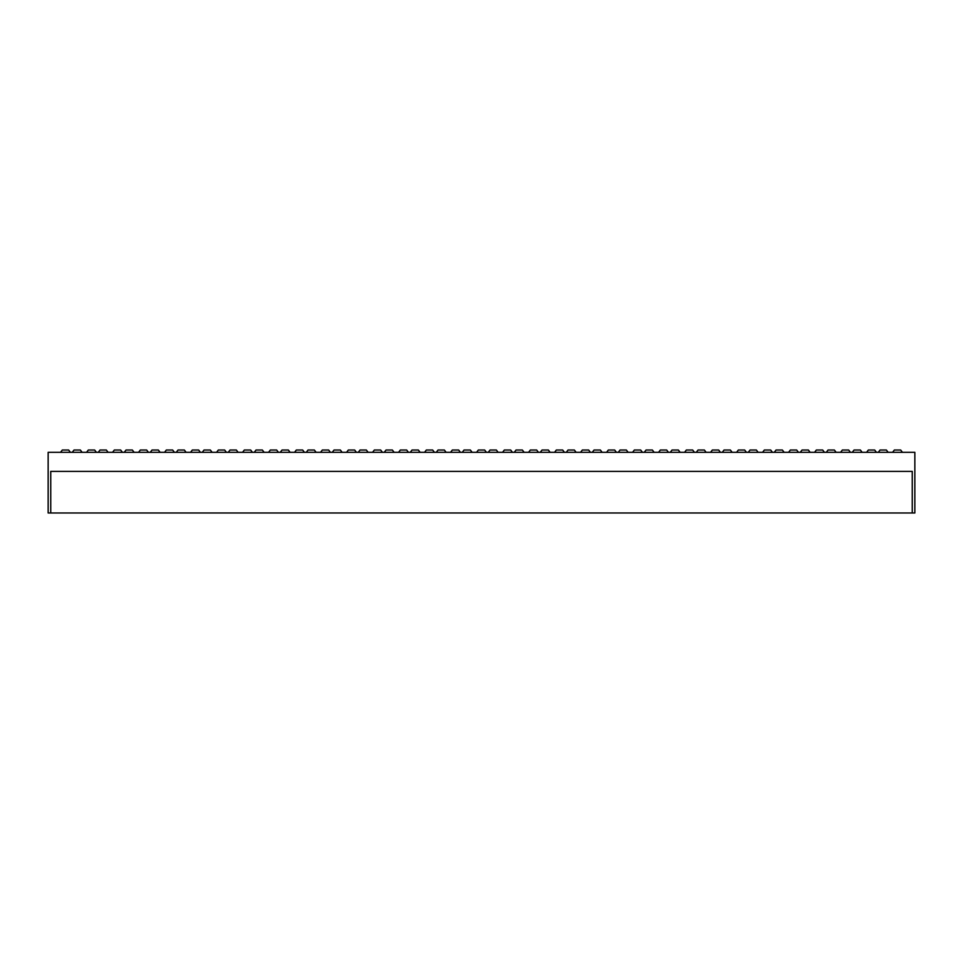 <?xml version="1.0" encoding="UTF-8"?>
<svg xmlns="http://www.w3.org/2000/svg" width="963" height="963" viewBox="0 0 963 963"><rect width="100%" height="100%" fill="white"/><g stroke="black" fill="none" stroke-linecap="round" stroke-linejoin="round"><path stroke-width="1.44" d="M878.316 452.321L880.05 450.01L886.381 450.01L888.115 452.321M852.315 452.321L854.049 450.01L860.38 450.01L862.114 452.321M826.314 452.321L828.048 450.01L834.379 450.01L836.113 452.321M800.313 452.321L802.047 450.01L808.378 450.01L810.112 452.321M774.312 452.321L776.046 450.01L782.377 450.01L784.111 452.321M748.311 452.321L750.045 450.01L756.376 450.01L758.11 452.321M722.31 452.321L724.044 450.01L730.375 450.01L732.109 452.321M696.309 452.321L698.043 450.01L704.374 450.01L706.108 452.321M670.308 452.321L672.042 450.01L678.373 450.01L680.107 452.321M644.307 452.321L646.041 450.01L652.372 450.01L654.106 452.321M618.306 452.321L620.04 450.01L626.371 450.01L628.105 452.321M592.305 452.321L594.039 450.01L600.37 450.01L602.104 452.321M566.304 452.321L568.038 450.01L574.369 450.01L576.103 452.321M540.303 452.321L542.037 450.01L548.368 450.01L550.102 452.321M514.302 452.321L516.036 450.01L522.367 450.01L524.101 452.321M72.285 452.321L74.019 450.01L80.35 450.01L82.084 452.321M98.286 452.321L100.02 450.01L106.351 450.01L108.085 452.321M124.287 452.321L126.021 450.01L132.352 450.01L134.086 452.321M150.288 452.321L152.022 450.01L158.353 450.01L160.087 452.321M176.289 452.321L178.023 450.01L184.354 450.01L186.088 452.321M202.29 452.321L204.024 450.01L210.355 450.01L212.089 452.321M228.291 452.321L230.025 450.01L236.356 450.01L238.09 452.321M254.292 452.321L256.026 450.01L262.357 450.01L264.091 452.321M280.293 452.321L282.027 450.01L288.358 450.01L290.092 452.321M306.294 452.321L308.028 450.01L314.359 450.01L316.093 452.321M332.295 452.321L334.029 450.01L340.36 450.01L342.094 452.321M358.296 452.321L360.03 450.01L366.361 450.01L368.095 452.321M384.297 452.321L386.031 450.01L392.362 450.01L394.096 452.321M410.298 452.321L412.032 450.01L418.363 450.01L420.097 452.321M436.299 452.321L438.033 450.01L444.364 450.01L446.098 452.321M462.3 452.321L464.034 450.01L470.365 450.01L472.099 452.321M488.301 452.321L490.035 450.01L496.366 450.01L498.1 452.321M902.415 452.321L900.682 450.01L894.35 450.01L892.617 452.321M876.414 452.321L874.681 450.01L868.349 450.01L866.616 452.321M850.413 452.321L848.68 450.01L842.348 450.01L840.615 452.321M824.412 452.321L822.679 450.01L816.347 450.01L814.614 452.321M798.411 452.321L796.678 450.01L790.346 450.01L788.613 452.321M772.41 452.321L770.677 450.01L764.345 450.01L762.612 452.321M746.409 452.321L744.676 450.01L738.344 450.01L736.611 452.321M720.408 452.321L718.675 450.01L712.343 450.01L710.61 452.321M694.407 452.321L692.674 450.01L686.342 450.01L684.609 452.321M668.406 452.321L666.673 450.01L660.341 450.01L658.608 452.321M642.405 452.321L640.672 450.01L634.34 450.01L632.607 452.321M616.404 452.321L614.671 450.01L608.339 450.01L606.606 452.321M590.403 452.321L588.67 450.01L582.338 450.01L580.605 452.321M564.402 452.321L562.669 450.01L556.337 450.01L554.604 452.321M538.401 452.321L536.668 450.01L530.336 450.01L528.603 452.321M512.4 452.321L510.667 450.01L504.335 450.01L502.602 452.321M70.383 452.321L68.65 450.01L62.318 450.01L60.585 452.321M96.384 452.321L94.651 450.01L88.319 450.01L86.586 452.321M122.385 452.321L120.652 450.01L114.32 450.01L112.587 452.321M148.386 452.321L146.653 450.01L140.321 450.01L138.588 452.321M174.387 452.321L172.654 450.01L166.322 450.01L164.589 452.321M200.388 452.321L198.655 450.01L192.323 450.01L190.59 452.321M226.389 452.321L224.656 450.01L218.324 450.01L216.591 452.321M252.39 452.321L250.657 450.01L244.325 450.01L242.592 452.321M278.391 452.321L276.658 450.01L270.326 450.01L268.593 452.321M304.392 452.321L302.659 450.01L296.327 450.01L294.594 452.321M330.393 452.321L328.66 450.01L322.328 450.01L320.595 452.321M356.394 452.321L354.661 450.01L348.329 450.01L346.596 452.321M382.395 452.321L380.662 450.01L374.33 450.01L372.597 452.321M408.396 452.321L406.663 450.01L400.331 450.01L398.598 452.321M434.397 452.321L432.664 450.01L426.332 450.01L424.599 452.321M460.398 452.321L458.665 450.01L452.333 450.01L450.6 452.321M486.399 452.321L484.666 450.01L478.334 450.01L476.601 452.321M50.75 512.99L48.15 512.99L48.15 452.321L914.85 452.321L914.85 512.99L912.25 512.99L912.25 471.389L50.75 471.389L50.75 512.99L912.25 512.99"/></g></svg>
